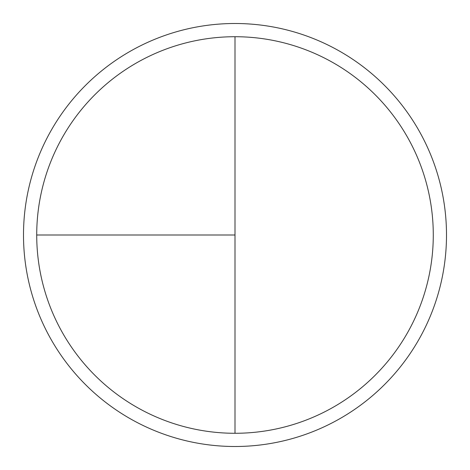 <?xml version="1.0" encoding="UTF-8"?>
<svg xmlns="http://www.w3.org/2000/svg" width="470" height="470" viewBox="0 0 470 470"><rect width="100%" height="100%" fill="white"/><g stroke="black" fill="none" stroke-linecap="round" stroke-linejoin="round"><path stroke-width="0.7" d="M235 23.5A211.5 211.5 0 0 0 23.5 235A211.5 211.5 0 0 0 235 446.5A211.5 211.5 0 0 0 446.5 235A211.5 211.5 0 0 0 235 23.5M36.719 235L235 235L235 36.719A198.281 198.281 0 0 0 36.719 235A198.281 198.281 0 0 0 235 433.281A198.281 198.281 0 0 0 433.281 235A198.281 198.281 0 0 0 235 36.719L235 433.281"/></g></svg>
